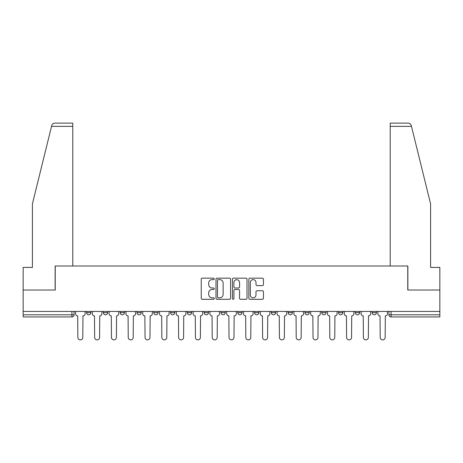 <?xml version="1.0" encoding="UTF-8"?>
<svg xmlns="http://www.w3.org/2000/svg" width="463" height="463" viewBox="0 0 463 463"><rect width="100%" height="100%" fill="white"/><g stroke="black" fill="none" stroke-linecap="round" stroke-linejoin="round"><path stroke-width="0.69" d="M214.271 278.9A0.741 0.741 0 0 0 213.536 278.159L202.302 278.159A1.059 1.059 0 0 0 201.249 279.218L201.249 298.241A1.059 1.059 0 0 0 202.302 299.301L213.536 299.301A0.741 0.741 0 0 0 214.271 298.56A0.741 0.741 0 0 0 213.536 297.819L212.077 297.819A3.38 3.38 0 0 1 208.697 294.439L208.697 292.853A3.38 3.38 0 0 1 212.077 289.468L213.536 289.468A0.741 0.741 0 0 0 214.271 288.727A0.741 0.741 0 0 0 213.536 287.992L212.077 287.992A3.38 3.38 0 0 1 208.697 284.606L208.697 283.02A3.38 3.38 0 0 1 212.077 279.64L213.536 279.64A0.741 0.741 0 0 0 214.271 278.9M372.125 311.449L372.125 312.635L376.431 312.635A2.153 2.153 0 0 1 374.278 314.788A2.153 2.153 0 0 1 372.125 312.635L372.125 311.449M355.324 311.449L355.324 312.635L359.635 312.635A2.153 2.153 0 0 1 357.477 314.788A2.153 2.153 0 0 1 355.324 312.635L355.324 311.449M271.341 311.449L271.341 312.635L275.647 312.635A2.153 2.153 0 0 1 273.494 314.788A2.153 2.153 0 0 1 271.341 312.635L271.341 311.449M220.949 311.449L220.949 312.635L225.255 312.635A2.153 2.153 0 0 1 223.102 314.788A2.153 2.153 0 0 1 220.949 312.635L220.949 311.449M187.353 311.449L187.353 312.635L191.659 312.635A2.153 2.153 0 0 1 189.506 314.788A2.153 2.153 0 0 1 187.353 312.635L187.353 311.449M170.558 311.449L170.558 312.635L174.864 312.635A2.153 2.153 0 0 1 172.711 314.788A2.153 2.153 0 0 1 170.558 312.635L170.558 311.449M136.961 312.635L136.961 311.449L136.961 312.635A2.153 2.153 0 0 0 139.114 314.788A2.153 2.153 0 0 1 136.961 312.635L141.267 312.635A2.153 2.153 0 0 1 139.114 314.788M103.365 312.635L103.365 311.449L103.365 312.635A2.153 2.153 0 0 0 105.523 314.788A2.153 2.153 0 0 1 103.365 312.635L107.676 312.635A2.153 2.153 0 0 1 105.523 314.788A2.153 2.153 0 0 0 107.676 312.635L107.676 311.449L107.676 312.635M262.388 285.613A1.059 1.059 0 0 0 263.447 284.554L263.447 279.218A1.059 1.059 0 0 0 262.388 278.159L249.916 278.159A1.059 1.059 0 0 0 248.857 279.218L248.857 298.241A1.059 1.059 0 0 0 249.916 299.301L262.388 299.301A1.059 1.059 0 0 0 263.447 298.241L263.447 291.794A1.059 1.059 0 0 0 262.388 290.735L257.052 290.735A1.059 1.059 0 0 0 255.993 291.794L255.993 294.989A2.83 2.83 0 0 1 253.168 297.819A2.83 2.83 0 0 1 250.338 294.989L250.338 282.465A2.83 2.83 0 0 1 253.168 279.64A2.83 2.83 0 0 1 255.993 282.465L255.993 284.554A1.059 1.059 0 0 0 257.052 285.613L262.388 285.613M51.532 126.358L51.723 125.583C52.215 124.055 53.257 123.233 54.86 123.123L72.789 123.123L72.789 126.358L51.532 126.358L32.41 203.882L32.41 267.411L23.15 267.411L23.15 290.023L55.236 290.023L55.236 266.011L407.764 266.011L407.764 290.023L439.85 290.023L439.85 311.449L23.15 311.449L23.15 314.788L74.08 314.788L74.08 311.449L74.08 314.788A2.153 2.153 0 0 1 71.927 316.941L23.15 316.941L23.15 314.788M72.789 126.358L72.789 266.011L55.132 266.011L55.132 290.023L23.15 290.023L23.15 311.449M230.574 279.218A1.059 1.059 0 0 0 229.521 278.159L217.049 278.159A1.059 1.059 0 0 0 215.989 279.218L215.989 298.241A1.059 1.059 0 0 0 217.049 299.301L229.521 299.301A1.059 1.059 0 0 0 230.574 298.241L230.574 279.218M233.479 278.159L245.951 278.159A1.059 1.059 0 0 1 247.011 279.218L247.011 298.241A1.059 1.059 0 0 1 245.951 299.301L240.615 299.301A1.059 1.059 0 0 1 239.556 298.241L239.556 290.527A1.059 1.059 0 0 0 238.503 289.468L234.961 289.468A1.059 1.059 0 0 0 233.902 290.527L233.902 298.56A0.741 0.741 0 0 1 233.167 299.301A0.741 0.741 0 0 1 232.426 298.56L232.426 279.218A1.059 1.059 0 0 1 233.479 278.159M388.92 311.449L388.92 314.788L439.85 314.788L439.85 316.941L391.073 316.941A2.153 2.153 0 0 1 388.92 314.788M439.85 311.449L439.85 314.788M376.431 311.449L376.431 312.635M359.635 311.449L359.635 312.635M342.834 311.449L342.834 312.635A2.153 2.153 0 0 1 340.681 314.788A2.153 2.153 0 0 1 338.528 312.635L342.834 312.635M338.528 311.449L338.528 312.635M326.039 311.449L326.039 312.635A2.153 2.153 0 0 1 323.886 314.788A2.153 2.153 0 0 1 321.733 312.635L326.039 312.635A2.153 2.153 0 0 1 323.886 314.788M321.733 311.449L321.733 312.635M309.243 311.449L309.243 312.635A2.153 2.153 0 0 1 307.085 314.788A2.153 2.153 0 0 1 304.932 312.635A2.153 2.153 0 0 0 307.085 314.788M304.932 311.449L304.932 312.635L309.243 312.635M292.442 311.449L292.442 312.635A2.153 2.153 0 0 1 290.289 314.788A2.153 2.153 0 0 1 288.136 312.635A2.153 2.153 0 0 0 290.289 314.788M288.136 311.449L288.136 312.635L292.442 312.635M275.647 311.449L275.647 312.635A2.153 2.153 0 0 1 273.494 314.788M258.852 311.449L258.852 312.635A2.153 2.153 0 0 1 256.693 314.788A2.153 2.153 0 0 1 254.54 312.635L258.852 312.635M254.54 311.449L254.54 312.635M237.745 311.449L237.745 312.635L242.051 312.635L242.051 311.449L242.051 312.635A2.153 2.153 0 0 1 239.898 314.788A2.153 2.153 0 0 1 237.745 312.635A2.153 2.153 0 0 0 239.898 314.788M225.255 311.449L225.255 312.635M208.46 311.449L208.46 312.635A2.153 2.153 0 0 1 206.307 314.788A2.153 2.153 0 0 1 204.148 312.635L208.46 312.635L208.46 311.449M204.148 311.449L204.148 312.635M191.659 312.635L191.659 311.449L191.659 312.635A2.153 2.153 0 0 1 189.506 314.788M174.864 312.635L174.864 311.449L174.864 312.635A2.153 2.153 0 0 1 172.711 314.788M158.068 311.449L158.068 312.635A2.153 2.153 0 0 1 155.915 314.788A2.153 2.153 0 0 1 153.757 312.635A2.153 2.153 0 0 0 155.915 314.788A2.153 2.153 0 0 0 158.068 312.635L158.068 311.449M153.757 311.449L153.757 312.635L158.068 312.635M141.267 311.449L141.267 312.635M124.472 311.449L124.472 312.635A2.153 2.153 0 0 1 122.319 314.788A2.153 2.153 0 0 1 120.166 312.635A2.153 2.153 0 0 0 122.319 314.788M120.166 311.449L120.166 312.635L124.472 312.635M90.875 311.449L90.875 312.635A2.153 2.153 0 0 1 88.722 314.788A2.153 2.153 0 0 1 86.569 312.635A2.153 2.153 0 0 0 88.722 314.788A2.153 2.153 0 0 0 90.875 312.635L90.875 311.449M86.569 311.449L86.569 312.635L90.875 312.635M71.927 311.449L71.927 316.941A2.153 2.153 0 0 0 74.08 314.788M218.212 279.64A0.741 0.741 0 0 0 217.471 280.381L217.471 297.078A0.741 0.741 0 0 0 218.212 297.819L219.74 297.819A3.38 3.38 0 0 0 223.125 294.439L223.125 283.02A3.38 3.38 0 0 0 219.74 279.64L218.212 279.64M239.556 282.517A2.83 2.83 0 0 0 236.732 279.693A2.83 2.83 0 0 0 233.902 282.517L233.902 286.933A1.059 1.059 0 0 0 234.961 287.992L238.503 287.992A1.059 1.059 0 0 0 239.556 286.933L239.556 282.517M75.533 311.449L75.533 313.711A2.153 2.153 0 0 0 77.686 315.864L77.848 337.4A2.477 2.477 0 0 0 80.325 339.877A2.477 2.477 0 0 0 82.802 337.4L82.964 315.864A2.153 2.153 0 0 0 85.117 313.711L85.117 311.449M92.328 311.449L92.328 313.711A2.153 2.153 0 0 0 94.487 315.864L94.643 337.4A2.477 2.477 0 0 0 97.12 339.877A2.477 2.477 0 0 0 99.597 337.4L99.759 315.864A2.153 2.153 0 0 0 101.912 313.711L101.912 311.449M109.129 311.449L109.129 313.711A2.153 2.153 0 0 0 111.282 315.864L111.444 337.4A2.477 2.477 0 0 0 113.921 339.877A2.477 2.477 0 0 0 116.398 337.4L116.56 315.864A2.153 2.153 0 0 0 118.713 313.711L118.713 311.449M51.723 125.583C52.024 124.715 52.024 124.715 51.723 125.583M411.468 126.358L411.277 125.583C410.976 124.715 410.976 124.715 411.277 125.583C410.976 124.715 410.976 124.715 411.277 125.583C410.785 124.055 409.743 123.233 408.14 123.123L390.211 123.123L390.211 266.011L407.868 266.011L407.868 290.023L439.85 290.023L439.85 267.411L430.59 267.411L430.59 203.882L411.468 126.358L390.211 126.358M125.924 311.449L125.924 313.711A2.153 2.153 0 0 0 128.077 315.864L128.239 337.4A2.477 2.477 0 0 0 130.716 339.877A2.477 2.477 0 0 0 133.194 337.4L133.356 315.864A2.153 2.153 0 0 0 135.509 313.711L135.509 311.449M142.72 311.449L142.72 313.711A2.153 2.153 0 0 0 144.878 315.864L145.035 337.4A2.477 2.477 0 0 0 147.512 339.877A2.477 2.477 0 0 0 149.989 337.4L150.151 315.864A2.153 2.153 0 0 0 152.304 313.711L152.304 311.449M159.521 311.449L159.521 313.711A2.153 2.153 0 0 0 161.674 315.864L161.836 337.4A2.477 2.477 0 0 0 164.313 339.877A2.477 2.477 0 0 0 166.79 337.4L166.952 315.864A2.153 2.153 0 0 0 169.105 313.711L169.105 311.449M176.316 311.449L176.316 313.711A2.153 2.153 0 0 0 178.469 315.864L178.631 337.4A2.477 2.477 0 0 0 181.108 339.877A2.477 2.477 0 0 0 183.585 337.4L183.747 315.864A2.153 2.153 0 0 0 185.9 313.711L185.9 311.449M193.112 311.449L193.112 313.711A2.153 2.153 0 0 0 195.27 315.864L195.427 337.4A2.477 2.477 0 0 0 197.904 339.877A2.477 2.477 0 0 0 200.381 337.4L200.543 315.864A2.153 2.153 0 0 0 202.696 313.711L202.696 311.449M209.913 311.449L209.913 313.711A2.153 2.153 0 0 0 212.066 315.864L212.228 337.4A2.477 2.477 0 0 0 214.705 339.877A2.477 2.477 0 0 0 217.182 337.4L217.338 315.864A2.153 2.153 0 0 0 219.497 313.711L219.497 311.449M226.708 311.449L226.708 313.711A2.153 2.153 0 0 0 228.861 315.864L229.023 337.4A2.477 2.477 0 0 0 231.5 339.877A2.477 2.477 0 0 0 233.977 337.4L234.139 315.864A2.153 2.153 0 0 0 236.292 313.711L236.292 311.449M243.503 311.449L243.503 313.711A2.153 2.153 0 0 0 245.662 315.864L245.818 337.4A2.477 2.477 0 0 0 248.295 339.877A2.477 2.477 0 0 0 250.772 337.4L250.934 315.864A2.153 2.153 0 0 0 253.087 313.711L253.087 311.449M260.304 311.449L260.304 313.711A2.153 2.153 0 0 0 262.457 315.864L262.619 337.4A2.477 2.477 0 0 0 265.096 339.877A2.477 2.477 0 0 0 267.573 337.4L267.73 315.864A2.153 2.153 0 0 0 269.888 313.711L269.888 311.449M277.1 311.449L277.1 313.711A2.153 2.153 0 0 0 279.253 315.864L279.415 337.4A2.477 2.477 0 0 0 281.892 339.877A2.477 2.477 0 0 0 284.369 337.4L284.531 315.864A2.153 2.153 0 0 0 286.684 313.711L286.684 311.449M293.895 311.449L293.895 313.711A2.153 2.153 0 0 0 296.048 315.864L296.21 337.4A2.477 2.477 0 0 0 298.687 339.877A2.477 2.477 0 0 0 301.164 337.4L301.326 315.864A2.153 2.153 0 0 0 303.479 313.711L303.479 311.449M310.696 311.449L310.696 313.711A2.153 2.153 0 0 0 312.849 315.864L313.011 337.4A2.477 2.477 0 0 0 315.488 339.877A2.477 2.477 0 0 0 317.965 337.4L318.122 315.864A2.153 2.153 0 0 0 320.28 313.711L320.28 311.449M327.491 311.449L327.491 313.711A2.153 2.153 0 0 0 329.644 315.864L329.806 337.4A2.477 2.477 0 0 0 332.284 339.877A2.477 2.477 0 0 0 334.761 337.4L334.923 315.864A2.153 2.153 0 0 0 337.076 313.711L337.076 311.449M344.287 311.449L344.287 313.711A2.153 2.153 0 0 0 346.44 315.864L346.602 337.4A2.477 2.477 0 0 0 349.079 339.877A2.477 2.477 0 0 0 351.556 337.4L351.718 315.864A2.153 2.153 0 0 0 353.871 313.711L353.871 311.449M361.088 311.449L361.088 313.711A2.153 2.153 0 0 0 363.241 315.864L363.403 337.4A2.477 2.477 0 0 0 365.88 339.877A2.477 2.477 0 0 0 368.357 337.4L368.513 315.864A2.153 2.153 0 0 0 370.672 313.711L370.672 311.449M377.883 311.449L377.883 313.711A2.153 2.153 0 0 0 380.036 315.864L380.198 337.4A2.477 2.477 0 0 0 382.675 339.877A2.477 2.477 0 0 0 385.152 337.4L385.314 315.864A2.153 2.153 0 0 0 387.467 313.711L387.467 311.449M391.073 311.449L391.073 316.941"/></g></svg>
